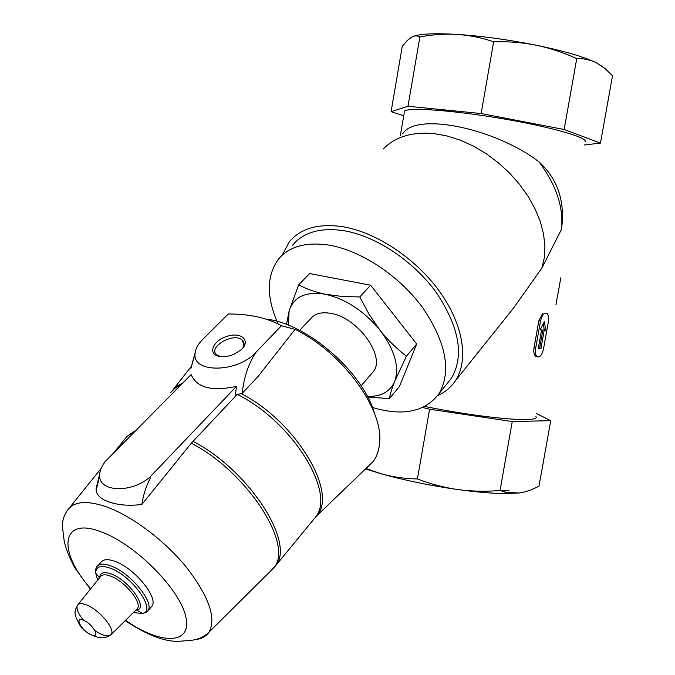 <?xml version="1.0" encoding="UTF-8"?>
<svg xmlns="http://www.w3.org/2000/svg" width="675" height="675" viewBox="0 0 675 675"><rect width="100%" height="100%" fill="white"/><g stroke="black" fill="none" stroke-linecap="round" stroke-linejoin="round"><path stroke-width="1.01" d="M509.102 490.227L496.724 490.725M365.512 468.939L380.995 473.732C404.663 480.355 430.363 485.646 458.114 489.594C475.765 492.016 490.868 493.341 503.432 493.568L519.168 492.995L523.361 492.294L530.44 490.168L538.996 486.228L550.741 420.677L536.448 413.53M413.092 36.433C420.196 33.792 434.818 33.117 456.958 34.4C481.916 36.045 508.368 39.665 536.321 45.25C563.794 50.954 583.673 56.725 595.958 62.564L602.868 66.791M404.291 112.624L404.544 111.139C408.333 107.072 453.465 110.287 502.985 118.783C552.563 127.229 589.612 138.063 584.93 141.969M424.82 406.443C482.102 418.272 541.24 423.259 535.908 416.576M555.981 304.619L560.824 277.813M498.555 326.81L513.312 308.365L541.949 267.933L561.499 229.34C565.27 201.437 557.761 178.951 538.979 161.865C495.847 128.528 415.817 111.535 402.629 133.928M536.87 356.611C539.671 357.936 541.89 355.362 543.518 348.907L548.328 321.967C548.935 317.925 548.505 315.09 547.02 313.487C544.261 312.213 542.084 314.752 540.489 321.114L535.646 348.334C535.047 352.266 535.452 355.025 536.87 356.611L535.553 356.332C533.984 354.721 533.461 351.945 534.001 347.996L538.844 320.794L542.666 313.436M288.47 325.257L289.086 310.981C293.65 296.705 305.775 291.136 325.46 294.275C345.878 299.025 364.087 311.04 380.084 330.32C394.765 349.996 399.634 367.04 394.681 381.451C391.888 388.555 390.125 394.276 389.391 398.613L369.25 397.17M286.521 324.498L289.086 310.981L298.628 284.858C306.205 288.942 315.149 292.081 325.46 294.275L341.947 296.452L359.8 296.958L369.107 314.331L380.084 330.32C388.15 340.327 396.934 348.941 406.418 356.155L394.681 381.451C390.167 391.643 381.265 396.638 367.968 396.436L367.36 396.419M374.642 413.893C363.412 372.372 306.771 323.131 265.815 319.064M299.649 330.37L310.508 318.853C314.828 313.462 321.789 311.664 331.383 313.478C358.206 317.95 385.889 356.898 373.317 371.672L371.528 373.748M281.424 325.738C267.064 317.815 249.353 313.9 228.285 313.985L202.399 339.727C197.783 344.444 195.328 349.152 195.05 353.852C192.417 373.402 237.541 372.752 255.817 352.46C248.231 364.298 243.717 377.899 242.274 393.255L257.968 376.574L295.068 329.366L281.424 325.738L255.817 352.46M366.078 468.391L373.089 461.632C376.836 456.595 379.004 450.343 379.595 442.868C383.662 409.025 342.242 352.232 295.068 329.366M97.934 565.566L100.98 562.292C103.292 559.153 107.975 558.849 115.02 561.389C134.443 568.013 158.887 597.957 151.9 606.217L150.888 607.382M104.245 462.983L104.473 462.679C101.115 467.201 99.512 471.58 99.664 475.816C99.293 492.075 131.321 493.29 149.707 477.284L150.289 478.086C146.002 486.472 143.193 495.273 141.86 504.487L191.312 443.197C247.396 472.137 293.937 544.894 273.999 567.709L268.532 573.126M104.085 462.628L191.135 374.6C196.838 387.779 211.958 391.694 236.503 386.353L149.707 477.284M150.01 477.461L150.289 478.086M191.312 443.197L236.849 394.791M99.714 473.732L96.044 488.919L96.145 490.531C96.997 495.475 101.334 499.289 109.156 501.972C118.201 505.162 129.102 506.005 141.86 504.487M96.044 488.919L96.728 488.101M195.05 353.852L190.932 368.432L195.168 352.502M236.503 386.353L235.364 395.145L242.274 393.255M218.658 356.248C223.206 357.244 228.234 356.619 233.744 354.375L240.562 350.249C251.21 341.474 242.401 331.872 228.057 336.032C213.68 339.744 206.989 353.59 218.658 356.248M242.359 348.536C244.696 345.06 244.612 342.2 242.106 339.964C233.314 331.957 206.828 347.76 217.08 355.025L220.489 356.586M406.418 356.155L416.711 344.031L399.398 386.632L389.391 398.613M416.711 344.031L370.626 285.204L309.639 273.561L298.628 284.858M370.626 285.204L359.8 296.958M538.979 161.865C556.242 184.908 563.743 207.402 561.499 229.34M383.307 148.93C395.364 136.713 412.332 131.608 434.211 133.633L447.069 135.97L460.223 140.147L473.361 146.095L486.169 153.681L498.336 162.743L509.566 173.07L519.59 184.402L528.171 196.476L535.115 208.98L540.278 221.636L543.561 234.124L544.919 246.181L544.362 257.529L541.949 267.933M282.057 255.336L289.364 241.81C300.67 228.31 318.406 223.265 342.554 226.682C376.017 232.065 415.808 258.407 439.644 291.592C463.514 324.802 468.914 360.619 455.321 380.869C450.917 387.399 445.019 392.318 437.628 395.618M292.596 245.185C303.455 232.183 320.498 227.348 343.71 230.673C375.756 235.896 413.767 261.132 436.531 292.866C459.422 327.527 464.383 355.995 451.415 378.262L447.162 383.552M278.151 324.025C266.321 297.515 266.406 275.923 278.395 259.242C289.145 246.333 306.163 241.65 329.468 245.194C361.64 250.712 400.013 276.337 423.132 308.323C446.411 343.238 451.651 371.765 438.843 393.905C424.82 412.062 402.511 416.534 371.925 407.32M403.751 115.771L391.087 111.687L407.987 106.27L481.132 113.543L564.157 129.499L576.745 58.632C583.529 58.396 589.933 59.704 595.958 62.564L604.623 68.15L612.52 75.777L600.463 143.083L584.39 144.99M564.157 129.499L600.463 143.083M391.087 111.687L402.249 46.398L407.194 40.551L411.607 37.108C414.56 35.547 417.31 35.513 419.867 36.998C432.16 34.585 444.521 33.716 456.958 34.4C469.446 35.252 481.672 37.716 493.644 41.791C508.132 41.335 522.357 42.483 536.321 45.25C550.252 48.178 563.726 52.642 576.745 58.632M407.987 106.27L419.867 36.998M481.132 113.543L493.644 41.791M422.66 407.498L429.578 409.202L512.274 421.554L500.032 490.472L506.495 492.37L519.168 492.995M512.274 421.554L550.741 420.677M365.985 468.484L380.995 473.732C392.69 476.997 404.831 478.744 417.42 478.955C430.692 484.051 444.26 487.595 458.114 489.594C471.985 491.425 485.958 491.712 500.032 490.472M429.578 409.202L417.42 478.955M540.911 348.713L544.21 330.227L545.636 330.362L544.43 321.545L540.143 329.83L541.595 329.974L538.287 348.519L540.911 348.713L539.595 348.443L542.886 329.965L544.185 330.083L543.434 323.468M538.312 348.359L539.595 348.443M544.21 330.227L542.886 329.965M545.636 330.362L544.185 330.083M541.595 329.974L540.211 329.704M83.548 620.258C93.42 624.358 101.056 639.141 91.176 634.837C81.472 630.788 73.718 616.115 83.548 620.258M83.497 620.241C77.988 613.457 75.997 608.445 77.541 605.205C78.958 603.214 81.987 603.129 86.628 604.952C99.276 609.694 115.602 629.319 111.257 634.399C108.633 637.259 103.241 636.027 95.065 630.703M77.946 604.707L100.389 576.703C102.043 574.391 105.443 574.197 110.607 576.104C124.689 581.048 142.442 602.758 137.363 608.622L136.282 609.685M99.689 577.572C99.993 572.586 103.84 571.388 111.232 573.969C128.773 580.07 148.568 608.183 136.915 610.04L135.709 610.251M97.63 580.137L95.707 573.185C95.808 566.544 100.626 564.857 110.152 568.131C132.275 575.758 157.174 611.28 142.391 613.499L133.397 612.529M99.554 577.741L95.707 573.185C95.664 569.092 96.044 566.949 96.837 566.738C99.141 563.617 103.815 563.338 110.86 565.903C130.292 572.602 154.837 602.598 147.893 610.808L151.9 606.217M90.72 588.76C57.603 551.576 60.412 516.35 100.592 531.647C134.612 543.493 180.2 589.3 185.853 616.984C192.358 645.038 160.473 644.971 125.55 620.283M90.366 589.208L74.579 567.506C68.934 556.63 65.458 547.678 64.142 540.667L62.48 526.939C62.176 521.007 63.872 515.405 67.584 510.131C73.786 501.466 86.392 500.243 105.41 506.469C131.043 515.329 164.211 540.059 186.283 567.084C208.879 596.329 216.481 617.979 209.107 632.045C206.018 636.626 201.057 639.208 194.206 639.773M192.966 441.307C248.527 469.918 295 541.856 276.033 565.304L270.734 570.94M126.714 436.767L136.51 429.84M237.659 394.588C292.148 421.554 335.711 492.109 315.942 516.611L312.652 520.627M170.412 392.782L175.028 388.209L180.976 384.877M113.392 453.203L126.63 436.852L130.25 433.941L134.612 431.755M241.186 393.593C295.937 421.605 337.956 492.176 316.988 515.717L313.538 519.548M172.328 390.572L176.993 386.1L182.967 382.86M540.489 321.114L538.844 320.794M535.646 348.334L534.001 347.996M400.334 135.717L404.544 111.139M367.968 396.436L369.242 397.178M361.117 385.822L373.317 371.672M147.893 610.808C147.732 611.567 145.901 612.461 142.391 613.499L136.915 610.04L138.021 609.255L137.363 608.622L111.257 634.399C107.367 637.529 103.106 638.483 98.466 637.276C94.542 636.862 83.818 632.154 79.979 625.404C73.094 612.892 74.453 611.533 77.541 605.205M99.723 577.538L100.027 576.442L100.491 576.551M373.089 461.632L315.942 516.611L273.999 567.709L209.107 632.045C203.926 637.124 197.463 639.925 189.709 640.432L179.795 641.25C165.645 642.22 147.437 635.352 125.162 620.671M69.188 508.14L101.064 468.526M99.664 475.816L96.145 490.531M173.154 389.576L191.641 365.943M243.953 345.085L242.106 339.964M455.321 380.869L513.312 308.365M438.843 393.905L451.415 378.262M503.432 493.568L506.495 492.37"/></g></svg>
